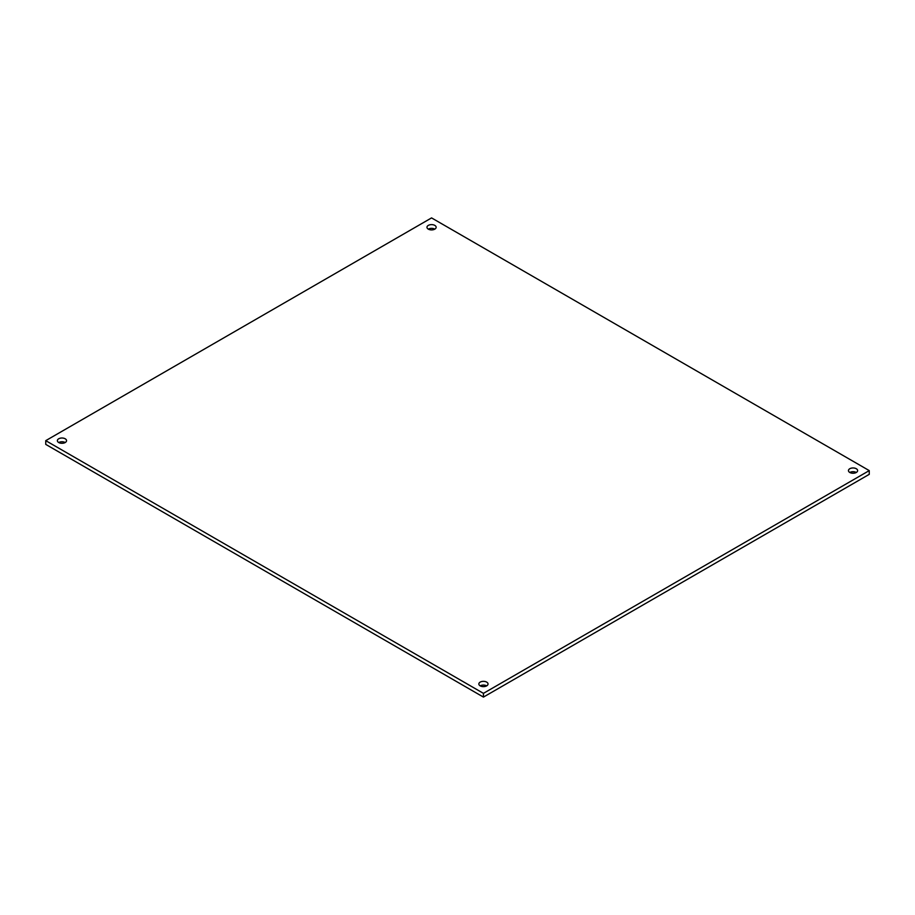 <?xml version="1.0" encoding="UTF-8"?>
<svg xmlns="http://www.w3.org/2000/svg" width="915" height="915" viewBox="0 0 915 915"><rect width="100%" height="100%" fill="white"/><g stroke="black" fill="none" stroke-linecap="round" stroke-linejoin="round"><path stroke-width="1.37" d="M58.72 442.528A4.586 2.642 180 0 1 57.37 440.653A4.586 2.642 180 0 1 61.957 438.01A4.586 2.642 180 0 1 66.543 440.653A4.586 2.642 180 0 1 63.718 443.1A4.586 2.642 180 0 1 58.72 442.528A4.586 2.642 0 0 1 65.205 442.528M480.192 685.861A4.586 2.642 180 0 1 478.854 683.985A4.586 2.642 180 0 1 483.44 681.343A4.586 2.642 180 0 1 488.027 683.985A4.586 2.642 180 0 1 485.19 686.433A4.586 2.642 180 0 1 480.192 685.861A4.586 2.642 0 0 1 486.677 685.861M849.795 472.472A4.586 2.642 180 0 1 848.457 470.607A4.586 2.642 180 0 1 853.043 467.954A4.586 2.642 180 0 1 857.63 470.607A4.586 2.642 180 0 1 854.793 473.044A4.586 2.642 180 0 1 849.795 472.472A4.586 2.642 0 0 1 856.28 472.472M428.323 229.139A4.586 2.642 180 0 1 426.973 227.263A4.586 2.642 180 0 1 431.56 224.621A4.586 2.642 180 0 1 436.146 227.263A4.586 2.642 180 0 1 433.321 229.711A4.586 2.642 180 0 1 428.323 229.139A4.586 2.642 0 0 1 434.808 229.139M483.44 693.353L45.75 440.653L431.56 217.907L869.25 470.607L483.44 693.353L483.44 697.093L45.75 444.393L45.75 440.653M483.44 697.093L869.25 474.347L869.25 470.607"/></g></svg>
